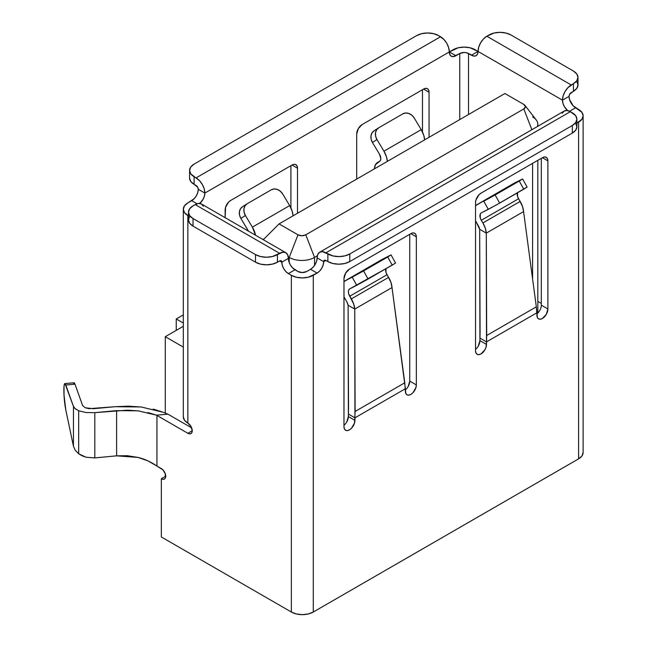 <?xml version="1.0" encoding="UTF-8"?>
<svg xmlns="http://www.w3.org/2000/svg" width="647" height="647" viewBox="0 0 647 647"><rect width="100%" height="100%" fill="white"/><g stroke="black" fill="none" stroke-linecap="round" stroke-linejoin="round"><path stroke-width="0.97" d="M141.693 407.036L128.276 406.162L115.109 406.704L93.322 408.718L85.25 407.772L82.638 405.596L74.995 384.189L82.638 405.596L85.25 407.772L88.971 408.669L115.109 406.704L141.208 406.971L163.529 412.374L153.177 409.082M73.612 383.307L74.235 382.83L74.995 384.189L65.8 385.005L73.443 406.405L73.443 446.195L65.8 409.915L64.013 395.034L64.013 386.396L64.417 384.124L65.04 383.639L73.443 406.405L73.443 446.195L75.23 450.272L78.675 453.79L78.675 410.756L74.826 408.427M422.475 131.996L422.475 89.723L422.475 131.996M290.915 207.954L290.915 165.672L290.915 207.954M189.571 170.42L189.571 178.014A15.504 8.953 0 0 0 194.116 184.346L196.09 185.487A3.098 1.787 60 0 1 198.281 189.28L204.856 193.081A9.301 5.37 -60 0 1 199.745 203.441L202.932 199.567L204.355 196.276L204.856 193.081L198.281 189.28A9.301 5.37 120 0 1 191.706 200.675L197.044 203.765L191.706 200.675L187.865 202.891L184.508 205.795L183.327 209.224L184.508 212.645L188.479 215.904L187.865 215.548L187.865 423.154L184.508 420.251L183.327 416.83A15.504 8.953 0 0 0 187.865 423.154L187.865 215.548A15.504 8.953 180 0 1 183.327 209.224A15.504 8.953 180 0 1 187.865 202.891L194.221 198.645L196.356 195.766L197.78 192.474L198.281 189.28L197.634 187.12L194.116 184.346L194.116 176.752A15.504 8.953 180 0 1 189.571 170.42A15.504 8.953 180 0 1 194.116 164.095L190.752 166.999L189.571 170.42L190.752 173.849L199.446 180.602L202.293 184.435L204.193 188.819L204.856 193.081L453.167 49.722A15.504 8.953 180 0 1 475.092 49.722L562.469 100.164L562.971 103.358L564.394 106.65L567.702 110.629A9.301 5.37 60 0 1 562.469 100.164L563.141 95.902L565.041 91.518L567.88 87.685L573.436 83.706L573.436 91.3L569.692 94.203L569.045 96.371L569.546 99.565L573.105 105.728L578.588 109.472A15.504 8.953 180 0 1 583.125 115.797A15.504 8.953 180 0 1 578.588 122.129L578.588 458.86A15.504 8.953 0 0 0 583.125 452.528L583.125 115.797L581.944 112.376L575.628 107.758L569.562 111.26L575.628 107.758A9.301 5.37 -120 0 1 569.045 96.371L562.469 100.164L569.045 96.371A3.098 1.787 -60 0 1 571.236 92.57L573.436 91.3A15.504 8.953 0 0 0 577.973 84.975L576.792 88.396L573.436 91.3L573.436 83.706L571.236 84.975L486.827 36.24L483.471 38.949L480.624 42.783L478.723 47.166L478.052 51.428L470.062 47.781L464.134 47.102L458.197 47.781L449.333 51.938L449.835 54.55L451.258 56.192L453.393 56.604L459.75 53.515A6.203 3.583 180 0 1 468.517 53.515L473.992 56.103L476.127 55.691L477.551 54.049L478.052 51.428A9.301 5.37 60 0 1 476.127 55.691A9.301 5.37 60 0 1 471.477 55.23L478.052 51.428L562.469 100.164A12.406 7.157 -60 0 1 571.236 84.975L486.827 36.24L489.019 34.97A15.504 8.953 180 0 1 510.944 34.97L573.436 71.049A15.504 8.953 180 0 1 577.973 77.381A15.504 8.953 180 0 1 573.436 83.706L576.792 80.802L577.973 77.381L577.973 84.975L576.792 81.546M297.935 271.505L292.452 267.761L290.325 264.882L288.894 261.598L288.392 258.404L281.817 262.197L279.625 260.935L277.434 262.197L279.625 260.935A3.098 1.787 -60 0 1 281.178 260.781L279.625 260.935L281.817 262.197L281.178 260.781A3.098 1.787 -60 0 1 281.817 262.197L288.392 258.404A9.301 5.37 -120 0 0 294.975 269.791L288.392 273.592L285.877 271.562L283.742 268.683L282.318 265.391L281.817 262.197A9.301 5.37 60 0 0 288.392 273.592L291.352 275.298L291.352 612.03A15.504 8.953 0 0 0 313.277 612.03L313.277 275.298A15.504 8.953 180 0 1 291.352 275.298L288.392 273.592L294.975 269.791L297.935 271.505A6.203 3.583 180 0 0 306.702 271.505L302.319 272.549L297.935 271.505M468.517 114.535L468.517 53.515L468.517 114.535M541.313 303.403L537.835 301.397L541.313 303.403M374.378 168.883L374.427 168.527A15.504 8.953 60 0 1 377.605 162.421A15.504 8.953 60 0 1 377.84 162.292L380.024 161.03L375.47 164.661L374.378 168.883M383.946 151.18A15.504 8.953 60 0 1 387.359 161.386L386.494 156.849L383.946 151.18L421.221 129.659L383.946 151.18L376.958 139.542L383.946 151.18M424.634 139.865A15.504 8.953 -120 0 0 421.221 129.659L414.234 118.021L411.896 115.255L408.92 113.492L405.75 112.999L402.863 113.848L378.746 127.774L376.594 129.829L375.495 132.789L375.624 136.202L376.958 139.542L372.446 142.461L371.111 139.121L370.99 135.716L372.082 132.756L374.233 130.694A9.301 7.594 57 0 0 373.966 130.864A9.301 7.594 57 0 0 372.446 142.461L379.433 154.107L372.446 142.461L376.958 139.542A9.301 7.594 -123 0 1 378.471 127.936A9.301 7.594 -123 0 1 378.746 127.774L402.863 113.848A9.301 7.594 -123 0 1 414.234 118.021L421.221 129.659L423.769 135.328L424.634 139.865M379.433 154.107A6.203 3.583 60 0 1 379.53 161.426A6.203 3.583 60 0 1 379.433 161.475L380.452 160.383L380.816 158.588L379.433 154.107M247.882 230.057A6.203 3.583 60 0 1 248.448 231.141L240.886 218.419L247.882 230.057M242.407 206.814A9.301 7.594 57 0 1 242.682 206.644L240.53 208.706L239.43 211.666L239.56 215.079L240.886 218.419L245.399 215.491L244.073 212.151L243.943 208.746L245.035 205.786L247.194 203.724L271.311 189.797L247.194 203.724A9.301 7.594 -123 0 0 246.919 203.894A9.301 7.594 -123 0 0 245.399 215.491L240.886 218.419A9.301 7.594 57 0 1 242.407 206.814L246.919 203.894M271.311 189.797L274.191 188.948L277.361 189.45L280.345 191.213L282.674 193.971L289.662 205.617L252.387 227.137L245.399 215.491L252.387 227.137A15.504 8.953 60 0 1 255.541 235.233L252.387 227.137L289.662 205.617L282.674 193.971A9.301 7.594 -123 0 0 271.311 189.797M293.075 215.823A15.504 8.953 -120 0 0 289.662 205.617L292.209 211.278L293.075 215.823M517.406 192.855A6.203 3.583 -120 0 0 518.571 198.766L481.295 220.287L482.888 222.94L481.295 220.287L518.571 198.766L520.164 201.419L482.888 222.94L485.258 228.043L486.301 233.122L523.577 211.601A15.504 8.953 -120 0 0 520.164 201.419L482.888 222.94A15.504 8.953 60 0 1 486.301 233.122L523.577 211.601L536.323 306.84L486.681 335.502L486.495 344.422L479.92 340.621L479.92 338.09L486.495 341.891L536.929 312.768L536.323 306.84L486.681 335.502L486.301 233.122L479.67 229.289L480.082 332.34L479.92 340.621L478.311 346.024M476.548 204.905L513.823 183.392A15.504 8.953 -120 0 1 514.058 183.263L475.537 205.673A15.504 8.953 60 0 1 476.548 204.905A15.504 8.953 60 0 1 476.782 204.784L514.058 183.263L522.509 179.073L495.141 194.973L519.258 181.047L523.771 189.175L499.654 203.101L495.141 194.973L483.778 201.209L488.283 209.345L481.295 212.912L480.276 214.003L480.276 218.015L481.295 220.287A6.203 3.583 60 0 1 481.206 212.968A6.203 3.583 60 0 1 481.295 212.912L496.767 204.743L526.893 187.177M476.782 223.207A15.504 8.953 60 0 1 475.537 220.87L478.384 225.868A6.203 3.583 60 0 1 479.67 229.289L476.782 223.207M385.847 268.804A6.203 3.583 -120 0 0 387.011 274.716L349.744 296.237L353.707 304.001L354.75 309.072L348.118 305.247L346.824 301.817A6.203 3.583 60 0 1 348.118 305.247L348.361 414.04L354.944 417.841L354.944 420.372L348.361 416.571L348.361 414.04L354.944 417.841L405.37 388.726L392.017 287.551L354.75 309.072L355.122 411.452L404.771 382.789L355.122 411.452L354.524 423.033L351.556 428.177L349.461 429.867L347.358 430.595L345.587 430.247L344.398 428.88L343.978 426.705L343.978 278.59L345.587 273.188L349.461 269.095L410.853 233.656L412.948 232.92L414.727 233.268L415.916 234.635L416.336 236.818L416.336 384.925L415.916 387.593L412.948 392.729L410.853 394.419L408.75 395.147L406.979 394.807L405.79 393.441L405.37 388.726L354.944 417.841L354.75 309.072L392.017 287.551A15.504 8.953 -120 0 0 388.612 277.377L387.011 274.716L349.744 296.237A6.203 3.583 60 0 1 349.647 288.918A6.203 3.583 60 0 1 349.744 288.869L348.725 289.953L348.361 291.757L348.725 293.973L351.337 298.898L388.612 277.377L351.337 298.898A15.504 8.953 60 0 1 354.75 309.072L348.118 305.247L348.531 408.297L348.361 416.571L346.76 421.973M346.824 301.817L345.231 299.165A15.504 8.953 60 0 1 343.978 296.819L346.824 301.817M343.978 281.631A15.504 8.953 60 0 1 344.997 280.863A15.504 8.953 60 0 1 345.231 280.733L382.506 259.212A15.504 8.953 -120 0 0 382.272 259.342A15.504 8.953 -120 0 0 382.045 259.479M343.978 281.623L390.828 254.999L382.506 259.212L345.231 280.733L352.219 277.167L356.732 285.295L349.744 288.869L392.211 265.133L387.707 256.996L363.582 270.923L368.094 279.059L356.732 285.295L352.219 277.167L363.582 270.923L368.094 279.059L395.56 263.062L391.055 254.934L387.707 256.996L392.211 265.133L395.333 263.135M147.912 412.519L156.493 415.18L167.913 414.169L191.666 427.885L167.913 414.169L163.529 412.374L167.913 414.169L156.493 415.18A46.511 26.851 180 0 1 156.946 415.439L156.946 466.075A46.511 26.851 0 0 0 156.493 465.816C150.808 461.821 144.653 459.03 138.046 457.437L116.606 455.836L94.81 457.914L94.81 412.649L116.606 410.635L116.606 455.836L116.606 410.635L138.046 410.829L156.493 415.18A46.511 26.851 180 0 1 156.946 415.439L187.865 433.288L192.248 430.756L191.916 432.495L190.962 433.595L189.547 433.87L187.865 433.288L156.946 415.439L156.946 466.075L161.338 468.606A6.203 3.583 60 0 1 165.389 474.065A6.203 3.583 60 0 1 164.435 479.039A6.203 3.583 60 0 1 161.338 478.731L165.721 476.2L165.389 477.947L164.435 479.039L163.012 479.314L161.338 478.731L165.721 476.2L165.389 474.065L163.012 469.957L156.946 466.075A46.511 26.851 180 0 0 156.493 465.816L147.912 460.858L138.046 457.437L127.41 455.731L116.606 455.836L94.81 457.914L94.81 412.649L86.116 412.56L78.675 410.756L78.675 453.79L86.116 457.243L94.81 457.914L86.116 457.243L82.12 455.828L78.675 453.79L75.23 450.272L73.443 446.195L65.8 409.915A15.504 1.917 85 0 1 63.932 393.174A15.504 1.917 85 0 1 64.854 383.582A15.504 1.917 85 0 1 65.8 385.005L74.995 384.189A15.504 1.917 -95 0 0 74.049 382.773L64.854 383.582M459.75 119.598L459.75 53.515L459.75 119.598M583.125 115.797L581.944 119.226L576.873 123.116L578.588 122.129L578.588 458.86L313.277 612.03L313.277 275.298L317.119 273.083A9.301 5.37 -60 0 0 323.694 261.687A3.098 1.787 60 0 1 324.341 260.272A3.098 1.787 60 0 1 325.886 260.426L323.694 261.687L317.119 257.894L316.618 261.089L315.194 264.38L313.059 267.251L310.544 269.289A9.301 5.37 120 0 0 317.119 257.894A12.406 7.157 60 0 1 319.691 252.217A12.406 7.157 60 0 1 325.886 252.831L332.89 255.913L338.826 256.592L344.762 255.913L349.784 253.972L572.336 125.486L575.701 122.582L576.873 119.153L575.701 115.724L570.363 111.68L572.336 112.821A15.504 8.953 180 0 1 576.873 119.153A15.504 8.953 180 0 1 572.336 125.486L572.336 133.08L349.784 261.566L349.784 253.972L572.336 125.486L572.336 133.08L349.784 261.566L344.762 263.507L338.826 264.186L332.89 263.507L327.859 261.566A15.504 8.953 0 0 0 349.784 261.566L349.784 253.972A15.504 8.953 180 0 1 327.859 253.972L327.859 261.566L325.053 260.134L324.341 260.272L323.694 261.687L317.119 257.894L317.782 254.4L319.691 252.217L322.529 251.667L327.859 253.972L327.859 261.566L325.886 260.426L323.694 261.687L323.193 264.89L321.769 268.173L319.634 271.053L317.119 273.083L308.255 277.24L302.319 277.919L296.383 277.24L291.352 275.298L291.352 612.03L161.338 536.961L161.338 478.731L161.338 536.961L291.352 612.03L296.383 613.971L302.319 614.65L308.255 613.971L313.277 612.03L578.588 458.86L581.944 455.949L583.125 452.528M475.537 349.356A7.756 4.472 120 0 0 479.92 340.621L486.495 344.422A7.756 4.472 -60 0 1 483.115 352.219A7.756 4.472 -60 0 1 477.138 354.297A7.756 4.472 -60 0 1 475.537 350.747L475.537 202.64A7.756 4.472 -60 0 1 481.012 193.146L542.404 157.698L544.507 156.97L546.286 157.318L547.475 158.685L547.888 160.86L547.888 308.975L546.286 314.377L542.404 318.47L540.31 319.197L538.53 318.85L537.342 317.483L536.929 312.768L486.495 341.891L486.075 347.083L484.894 349.825L481.012 353.909L478.917 354.645L477.138 354.297L475.949 352.93L475.537 350.747L475.537 202.64L475.949 199.972L478.917 194.836L481.012 193.146L542.404 157.698A7.756 4.472 -60 0 1 546.286 157.318A7.756 4.472 -60 0 1 547.888 160.86L542.404 157.698L547.888 160.86L547.888 308.975L541.313 305.174L541.313 158.329L541.313 305.174L547.888 308.975A7.756 4.472 -60 0 1 544.507 316.779A7.756 4.472 -60 0 1 538.53 318.85A7.756 4.472 -60 0 1 536.929 315.307L536.323 306.84L523.577 211.601L522.533 206.522L517.551 196.502L517.551 192.482M187.865 423.154L190.962 426.43L192.248 430.756L187.865 433.288A6.203 3.583 60 0 0 190.962 433.595A6.203 3.583 60 0 0 191.916 428.621A6.203 3.583 60 0 0 187.865 423.154M310.544 269.289L306.702 271.505L310.544 269.289L317.119 273.083L310.544 269.289M343.978 425.305A7.756 4.472 120 0 0 348.361 416.571L354.944 420.372A7.756 4.472 -60 0 1 351.556 428.177A7.756 4.472 -60 0 1 345.587 430.247A7.756 4.472 -60 0 1 343.978 426.705L343.978 278.59A7.756 4.472 -60 0 1 349.461 269.095L410.853 233.656A7.756 4.472 -60 0 1 414.727 233.268A7.756 4.472 -60 0 1 416.336 236.818L416.336 384.925L409.753 381.132L409.753 234.287L409.753 381.132L408.152 386.534M362.174 124.531L358.301 128.624L356.691 134.026L356.691 179.09L356.691 134.026A7.756 4.472 -60 0 1 362.174 124.531L423.567 89.092L362.174 124.531M429.05 137.318L429.05 92.254L428.629 90.07L427.449 88.704L425.669 88.356L423.567 89.092L429.05 92.254L429.05 137.318M297.499 213.267L297.499 168.204L297.078 166.028L295.889 164.653L294.11 164.314L292.015 165.042L230.623 200.489L228.52 202.179L225.56 207.315L225.14 217.683L225.14 209.984A7.756 4.472 -60 0 1 230.623 200.489L292.015 165.042L297.499 168.204L297.499 213.267M189.66 216.365L188.479 219.794L189.66 223.215L193.016 226.118L255.508 262.197L260.539 264.138L266.467 264.817L272.403 264.138L277.434 262.197L277.434 254.603A15.504 8.953 180 0 1 255.508 254.603L255.508 262.197L193.016 226.118L193.016 218.524A15.504 8.953 180 0 1 188.479 212.192A15.504 8.953 180 0 1 193.016 205.867L189.66 208.771L188.479 212.192L189.66 215.621L193.016 218.524L255.508 254.603L255.508 262.197A15.504 8.953 0 0 0 277.434 262.197L277.434 254.603L282.982 252.168L285.828 252.718L287.729 254.91L288.392 258.404A12.406 7.157 -60 0 0 285.828 252.718A12.406 7.157 -60 0 0 279.625 253.333L195.208 204.598L193.016 205.867L195.208 204.598L279.625 253.333L272.403 256.544L266.467 257.223L260.539 256.544L255.508 254.603L193.016 218.524L193.016 226.118A15.504 8.953 0 0 1 188.479 219.794L188.479 212.192M203.312 206.175L201.411 203.983L198.564 203.433L195.208 204.598A12.406 7.157 120 0 1 201.411 203.983L285.828 252.718M572.336 133.08A15.504 8.953 0 0 0 576.873 126.747L575.701 130.176L572.336 133.08M319.691 252.217L564.16 111.074A12.406 7.157 -120 0 1 570.363 111.68L325.886 252.831L570.363 111.68L567.007 110.516L564.16 111.074L562.259 113.257M575.701 123.326L576.873 126.747L576.873 119.153M577.973 77.381L576.792 73.952L573.436 71.049L510.944 34.97L505.914 33.029L499.977 32.35L494.049 33.029L486.827 36.24A12.406 7.157 120 0 0 478.052 51.428L471.477 55.23L466.503 52.739L464.134 52.472L459.75 53.515L455.909 55.731A9.301 5.37 -60 0 1 451.258 56.192A9.301 5.37 -60 0 1 449.333 51.938L448.662 47.676L446.762 43.292L443.915 39.451L438.585 35.601L433.555 33.668L427.627 32.981L421.69 33.668L416.66 35.601A15.504 8.953 180 0 1 438.585 35.601L440.558 36.742L196.09 177.893L440.558 36.742A12.406 7.157 -120 0 1 449.333 51.938L455.909 55.731L449.333 51.938L204.856 193.081A12.406 7.157 60 0 0 196.09 177.893L194.116 176.752L194.116 184.346L190.752 181.443L189.571 178.014M416.66 35.601L194.116 164.095L416.66 35.601M73.443 406.405L75.23 408.783L78.675 410.756L86.116 412.56L94.81 412.649L127.41 410.182L138.927 410.934M297.499 168.204L292.015 165.042A7.756 4.472 -60 0 1 295.889 164.653A7.756 4.472 -60 0 1 297.499 168.204M416.336 236.818L410.853 233.656L416.336 236.818M405.37 389.866A7.756 4.472 120 0 0 409.753 381.132L416.336 384.925A7.756 4.472 -60 0 1 412.948 392.729A7.756 4.472 -60 0 1 406.979 394.807A7.756 4.472 -60 0 1 405.37 391.257L404.771 382.789L392.017 287.551L390.974 282.48L385.992 272.452L385.992 268.44M429.05 92.254L423.567 89.092A7.756 4.472 -60 0 1 427.441 88.704A7.756 4.472 -60 0 1 429.05 92.254M536.929 313.908A7.756 4.472 120 0 0 541.313 305.174M382.506 259.212L391.055 254.934M486.495 341.891L486.301 233.122L479.67 229.289L479.92 338.09L486.495 341.891M514.058 183.263L522.606 178.976L519.258 181.047L523.771 189.175L527.119 187.112L522.606 178.976M499.654 203.101L495.141 194.973L483.778 201.209L488.283 209.345L499.654 203.101M183.327 347.115L165.284 336.699L165.284 413.093L165.284 336.699L183.327 326.282L165.284 336.699L183.327 347.115M165.284 473.741L165.284 476.451L165.284 473.741M183.327 323.063L176.243 318.971L176.243 330.366L176.243 318.971L183.327 314.887L176.243 318.971L183.327 323.063M532.586 278.922L532.586 163.368L532.586 278.922M317.321 255.824L314.547 257.425L314.547 265.399L314.547 257.425A17.922 10.344 180 0 1 289.209 257.425L288.295 256.891L289.209 257.425L289.209 262.528L289.209 257.425L297.984 234.821L279.075 223.902L504.911 93.516L523.819 104.434L525.429 106.682L523.819 108.939L305.78 234.821L301.882 235.751L297.984 234.821L279.075 223.902L504.911 93.516L523.819 104.434A5.516 3.186 180 0 1 524.952 105.38A5.516 3.186 180 0 1 523.819 108.939L531.874 129.707L523.819 108.939L305.78 234.821L314.547 257.425L317.321 255.824M532.586 116.913A17.922 10.344 180 0 1 537.835 124.224A17.922 10.344 180 0 1 537.382 126.529A17.922 10.344 0 0 0 536.274 120.002L524.952 105.38M263.28 239.705L279.075 223.902L263.28 239.705M305.78 234.821A5.516 3.186 180 0 1 297.984 234.821L289.209 257.425A17.922 10.344 0 0 0 314.547 257.425L305.78 234.821M377.638 162.397L380.04 161.014M264.275 238.711L262.917 239.495M382.272 259.342L344.997 280.863M183.327 416.83L183.327 209.224M378.471 127.936L373.966 130.864M537.835 313.075L537.835 160.335M537.835 126.27L537.835 124.224"/></g></svg>
